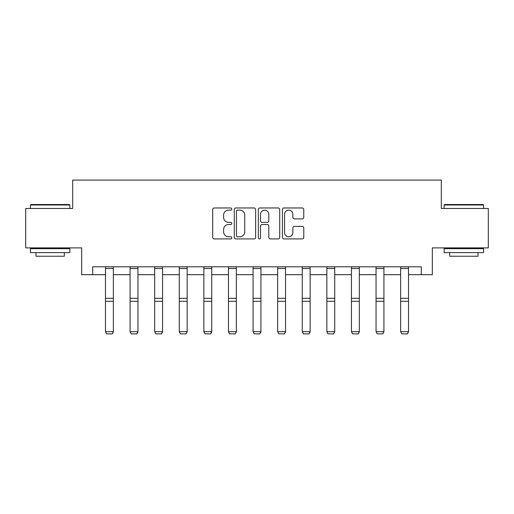 <?xml version="1.0" encoding="UTF-8"?>
<svg xmlns="http://www.w3.org/2000/svg" width="514" height="514" viewBox="0 0 514 514"><rect width="100%" height="100%" fill="white"/><g stroke="black" fill="none" stroke-linecap="round" stroke-linejoin="round"><path stroke-width="0.77" d="M231.775 209.05A1.086 1.086 0 0 0 230.69 207.964L214.248 207.964A1.548 1.548 0 0 0 212.7 209.513L212.7 237.372A1.548 1.548 0 0 0 214.248 238.92L230.69 238.92A1.086 1.086 0 0 0 231.775 237.834A1.086 1.086 0 0 0 230.69 236.755L228.563 236.755A4.954 4.954 0 0 1 223.609 231.801L223.609 229.482A4.954 4.954 0 0 1 228.563 224.528L230.69 224.528A1.086 1.086 0 0 0 231.775 223.442A1.086 1.086 0 0 0 230.69 222.363L228.563 222.363A4.954 4.954 0 0 1 223.609 217.409L223.609 215.083A4.954 4.954 0 0 1 228.563 210.136L230.69 210.136A1.086 1.086 0 0 0 231.775 209.05M302.232 218.88A1.548 1.548 0 0 0 303.774 217.332L303.774 209.513A1.548 1.548 0 0 0 302.232 207.964L283.966 207.964A1.548 1.548 0 0 0 282.417 209.513L282.417 237.372A1.548 1.548 0 0 0 283.966 238.92L302.232 238.92A1.548 1.548 0 0 0 303.774 237.372L303.774 227.933A1.548 1.548 0 0 0 302.232 226.385L294.413 226.385A1.548 1.548 0 0 0 292.864 227.933L292.864 232.611A4.138 4.138 0 0 1 288.727 236.755A4.138 4.138 0 0 1 284.589 232.611L284.589 214.274A4.138 4.138 0 0 1 288.727 210.136A4.138 4.138 0 0 1 292.864 214.274L292.864 217.332A1.548 1.548 0 0 0 294.413 218.88L302.232 218.88M92.706 274.688L92.706 266.805L421.294 266.805L421.294 274.688L432.325 274.688L432.325 247.883L488.3 247.883L488.3 208.466L441.314 208.466L441.314 180.086L72.686 180.086L72.686 208.466L25.7 208.466L25.7 247.883L81.675 247.883L81.675 274.688L105.479 274.688M255.644 209.513A1.548 1.548 0 0 0 254.096 207.964L235.836 207.964A1.548 1.548 0 0 0 234.288 209.513L234.288 237.372A1.548 1.548 0 0 0 235.836 238.92L254.096 238.92A1.548 1.548 0 0 0 255.644 237.372L255.644 209.513M259.904 207.964L278.164 207.964A1.548 1.548 0 0 1 279.712 209.513L279.712 237.372A1.548 1.548 0 0 1 278.164 238.92L270.351 238.92A1.548 1.548 0 0 1 268.803 237.372L268.803 226.076A1.548 1.548 0 0 0 267.254 224.528L262.069 224.528A1.548 1.548 0 0 0 260.521 226.076L260.521 237.834A1.086 1.086 0 0 1 259.435 238.92A1.086 1.086 0 0 1 258.356 237.834L258.356 209.513A1.548 1.548 0 0 1 259.904 207.964M113.363 274.688L130.074 274.688M137.958 274.688L154.675 274.688M162.559 274.688L179.27 274.688M187.154 274.688L203.865 274.688M211.749 274.688L228.46 274.688M236.344 274.688L253.061 274.688M260.939 274.688L277.656 274.688M285.54 274.688L302.251 274.688M310.135 274.688L326.846 274.688M334.73 274.688L351.441 274.688M359.325 274.688L376.042 274.688M383.926 274.688L400.637 274.688M408.521 274.688L421.294 274.688M237.539 210.136A1.086 1.086 0 0 0 236.453 211.215L236.453 235.669A1.086 1.086 0 0 0 237.539 236.755L239.781 236.755A4.954 4.954 0 0 0 244.735 231.801L244.735 215.083A4.954 4.954 0 0 0 239.781 210.136L237.539 210.136M268.803 214.351A4.138 4.138 0 0 0 264.659 210.213A4.138 4.138 0 0 0 260.521 214.351L260.521 220.814A1.548 1.548 0 0 0 262.069 222.363L267.254 222.363A1.548 1.548 0 0 0 268.803 220.814L268.803 214.351M113.363 266.805L113.363 331.954L112.18 333.914L106.661 333.804L112.18 333.914M106.661 333.914L105.479 331.671L113.363 331.671L112.18 333.804M105.479 266.805L105.479 331.671L106.661 333.804M30.904 204.521L69.377 204.521L69.846 204.996L30.429 204.996L30.904 204.521M50.141 252.612L30.429 252.612L30.429 248.673L69.846 248.673L69.846 252.612L50.141 252.612M64.327 252.612L64.327 256.235L35.948 256.235L35.948 252.612M444.623 204.521L483.096 204.521L483.571 204.996L444.154 204.996L444.623 204.521M463.859 252.612L444.154 252.612L444.154 248.673L483.571 248.673L483.571 252.612L463.859 252.612M478.052 252.612L478.052 256.235L449.673 256.235L449.673 252.612M137.958 266.805L137.958 331.954L136.775 333.914L131.256 333.804L136.775 333.914M131.256 333.914L130.074 331.671L137.958 331.671L136.775 333.804M130.074 266.805L130.074 331.671L131.256 333.804M162.559 266.805L162.559 331.954L161.377 333.914L155.858 333.804L161.377 333.914M155.858 333.914L154.675 331.671L162.559 331.671L161.377 333.804M154.675 266.805L154.675 331.671L155.858 333.804M187.154 266.805L187.154 331.954L185.972 333.914L180.453 333.804L185.972 333.914M180.453 333.914L179.27 331.671L187.154 331.671L185.972 333.804M179.27 266.805L179.27 331.671L180.453 333.804M211.749 266.805L211.749 331.954L210.567 333.914L205.047 333.804L210.567 333.914M205.047 333.914L203.865 331.671L211.749 331.671L210.567 333.804M203.865 266.805L203.865 331.671L205.047 333.804M236.344 266.805L236.344 331.954L235.161 333.914L229.642 333.804L235.161 333.914M229.642 333.914L228.46 331.671L236.344 331.671L235.161 333.804M228.46 266.805L228.46 331.671L229.642 333.804M260.939 266.805L260.939 331.954L259.756 333.914L254.244 333.804L259.756 333.914M254.244 333.914L253.061 331.671L260.939 331.671L259.756 333.804M253.061 266.805L253.061 331.671L254.244 333.804M285.54 266.805L285.54 331.954L284.358 333.914L278.839 333.804L284.358 333.914M278.839 333.914L277.656 331.671L285.54 331.671L284.358 333.804M277.656 266.805L277.656 331.671L278.839 333.804M310.135 266.805L310.135 331.954L308.953 333.914L303.433 333.804L308.953 333.914M303.433 333.914L302.251 331.671L310.135 331.671L308.953 333.804M302.251 266.805L302.251 331.671L303.433 333.804M334.73 266.805L334.73 331.954L333.547 333.914L328.028 333.804L333.547 333.914M328.028 333.914L326.846 331.671L334.73 331.671L333.547 333.804M326.846 266.805L326.846 331.671L328.028 333.804M359.325 266.805L359.325 331.954L358.142 333.914L352.623 333.804L358.142 333.914M352.623 333.914L351.441 331.671L359.325 331.671L358.142 333.804M351.441 266.805L351.441 331.671L352.623 333.804M383.926 266.805L383.926 331.954L382.744 333.914L377.225 333.804L382.744 333.914M377.225 333.914L376.042 331.671L383.926 331.671L382.744 333.804M376.042 266.805L376.042 331.671L377.225 333.804M408.521 266.805L408.521 331.954L407.339 333.914L401.819 333.804L407.339 333.914M401.819 333.914L400.637 331.671L408.521 331.671L407.339 333.804M400.637 266.805L400.637 331.671L401.819 333.804M113.363 266.837L105.479 266.837M113.363 298.313L105.479 298.313M113.363 301.3L105.479 301.3M113.363 268.526L105.479 268.526M137.958 266.837L130.074 266.837M137.958 298.313L130.074 298.313M137.958 301.3L130.074 301.3M137.958 268.526L130.074 268.526M162.559 266.837L154.675 266.837M162.559 298.313L154.675 298.313M162.559 301.3L154.675 301.3M162.559 268.526L154.675 268.526M187.154 266.837L179.27 266.837M187.154 298.313L179.27 298.313M187.154 301.3L179.27 301.3M187.154 268.526L179.27 268.526M211.749 266.837L203.865 266.837M211.749 298.313L203.865 298.313M211.749 301.3L203.865 301.3M211.749 268.526L203.865 268.526M236.344 266.837L228.46 266.837M236.344 298.313L228.46 298.313M236.344 301.3L228.46 301.3M236.344 268.526L228.46 268.526M260.939 266.837L253.061 266.837M260.939 298.313L253.061 298.313M260.939 301.3L253.061 301.3M260.939 268.526L253.061 268.526M285.54 266.837L277.656 266.837M285.54 298.313L277.656 298.313M285.54 301.3L277.656 301.3M285.54 268.526L277.656 268.526M310.135 266.837L302.251 266.837M310.135 298.313L302.251 298.313M310.135 301.3L302.251 301.3M310.135 268.526L302.251 268.526M334.73 266.837L326.846 266.837M334.73 298.313L326.846 298.313M334.73 301.3L326.846 301.3M334.73 268.526L326.846 268.526M359.325 266.837L351.441 266.837M359.325 298.313L351.441 298.313M359.325 301.3L351.441 301.3M359.325 268.526L351.441 268.526M383.926 266.837L376.042 266.837M383.926 298.313L376.042 298.313M383.926 301.3L376.042 301.3M383.926 268.526L376.042 268.526M408.521 266.837L400.637 266.837M408.521 298.313L400.637 298.313M408.521 301.3L400.637 301.3M408.521 268.526L400.637 268.526M30.429 208.466L30.429 204.996M39.417 248.673L39.417 247.883M60.858 248.673L60.858 247.883M69.846 208.466L69.846 204.996M444.154 208.466L444.154 204.996M453.142 248.673L453.142 247.883M474.583 248.673L474.583 247.883M483.571 208.466L483.571 204.996"/></g></svg>
